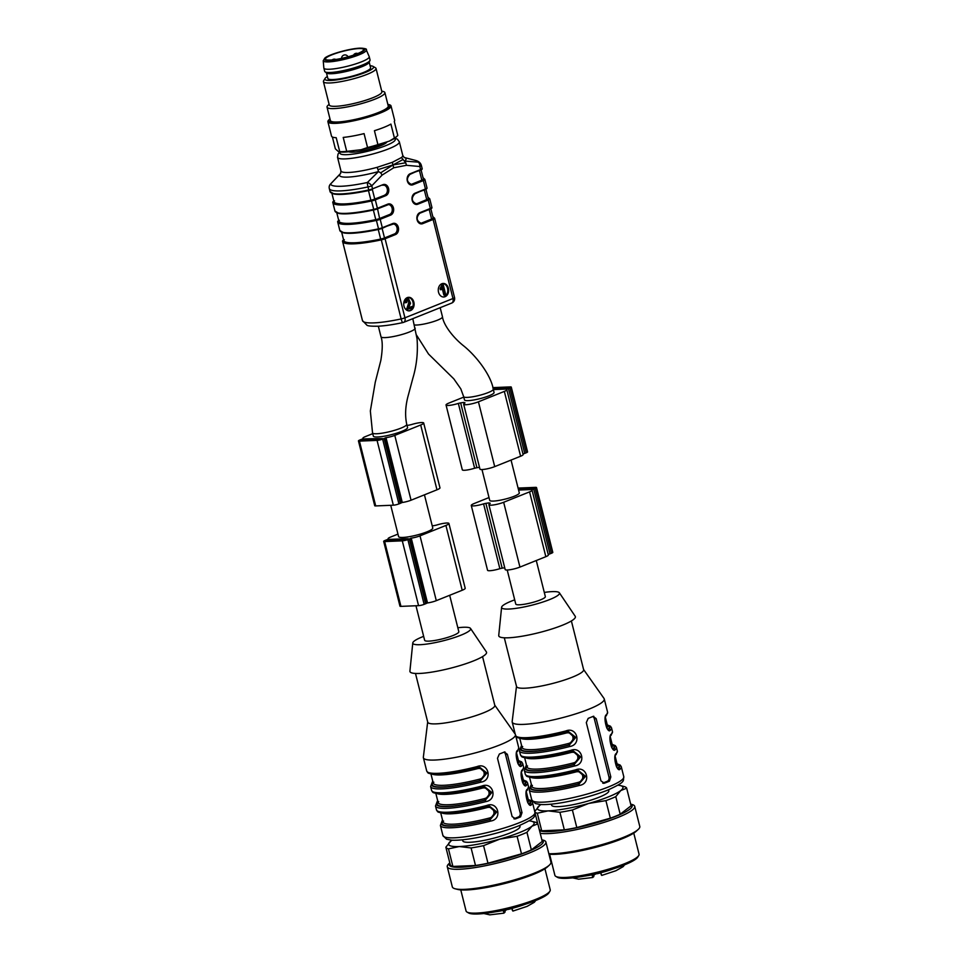 <?xml version="1.0" encoding="UTF-8"?>
<svg xmlns="http://www.w3.org/2000/svg" width="963" height="963" viewBox="0 0 963 963"><rect width="100%" height="100%" fill="white"/><g stroke="black" fill="none" stroke-linecap="round" stroke-linejoin="round"><path stroke-width="1.44" d="M382.118 175.073L371.778 185.811L372.537 188.844L382.985 184.655A5.766 4.418 -92.3 0 1 388.571 188.471A5.766 4.418 -92.3 0 1 385.754 195.67L375.305 199.859L377.424 208.285L387.872 204.096A5.766 4.418 -92.3 0 1 393.446 207.924A5.766 4.418 -92.3 0 1 390.641 215.11L380.192 219.311L382.311 227.725L392.76 223.536A5.766 4.418 -92.3 0 1 398.333 227.364A5.766 4.418 -92.3 0 1 395.528 234.551L385.08 238.752L404.942 317.814L452.971 298.53L433.109 219.468L422.661 223.657A5.766 4.418 -92.3 0 1 417.087 219.829A5.766 4.418 -92.3 0 1 419.892 212.642L430.341 208.453L428.234 200.027L417.786 204.216A5.766 4.418 -92.3 0 1 412.2 200.388A5.766 4.418 -92.3 0 1 415.017 193.202L425.465 189.001L423.347 180.575L412.898 184.776A5.766 4.418 -92.3 0 1 407.325 180.948A5.766 4.418 -92.3 0 1 410.13 173.761L420.578 169.56L419.82 166.527L406.47 165.299L405.748 162.771L401.451 157.559L392.314 162.326L377.099 167.333L377.99 169.632L392.976 164.95L393.698 167.791L382.118 175.073L380.686 172.834L378.471 171.583L377.99 169.632M410.539 310.568A6.777 5.188 87.7 0 0 414.018 302.984A6.777 5.188 87.7 0 0 408.637 297.314A6.777 5.188 87.7 0 0 403.726 304.308A6.777 5.188 87.7 0 0 409.191 310.868A6.777 5.188 87.7 0 0 410.539 310.568M445.087 296.7A6.777 5.188 87.7 0 0 448.565 289.117A6.777 5.188 87.7 0 0 443.185 283.447A6.777 5.188 87.7 0 0 438.273 290.441A6.777 5.188 87.7 0 0 443.738 297.001A6.777 5.188 87.7 0 0 445.087 296.7M406.47 165.299L393.698 167.791M340.709 173.4L330.61 184.005A4.743 2.359 -139.2 0 0 330.309 184.258L340.059 174.002M329.322 188.628L330.056 191.541A47.452 7.993 -14.1 0 0 330.068 191.601A47.452 7.993 -14.1 0 0 368.757 189.964L367.998 186.93A4.743 0.794 -14.1 0 0 371.778 185.811A4.743 2.359 -139.2 0 0 367.372 182.501L378.471 171.583A34.235 5.766 165.9 0 1 340.589 173.509L340.108 173.966M404.641 161.074L418.086 162.145A45.08 7.596 -14.1 0 0 415.559 160.412L404.291 157.511A34.235 5.766 165.9 0 1 404.641 161.074M386.873 142.115A19.994 3.371 165.9 0 1 368.648 149.554A19.994 3.371 165.9 0 1 348.762 151.757M333.884 201.219A4.069 0.686 -14.1 0 0 333.318 201.749A46.778 7.885 -14.1 0 0 371.465 200.184A4.069 0.686 -14.1 0 0 374.715 199.233L385.164 195.044L374.751 199.064A4.743 0.794 165.9 0 1 370.899 200.196A46.104 7.764 165.9 0 1 334.005 201.7L334.005 201.7A4.743 0.794 165.9 0 1 334.005 201.688L331.934 193.431L334.005 201.7M384.719 195.056A5.08 3.9 87.7 0 0 387.355 189.506A5.08 3.9 87.7 0 0 383.515 185.113M423.395 179.13L421.084 169.909L423.395 179.118A4.743 0.794 165.9 0 1 423.395 179.13A4.743 0.794 165.9 0 1 421.842 180.153L419.435 170.595M411.069 184.366A5.08 3.9 87.7 0 0 411.863 184.162L421.842 180.153M428.282 198.571L425.959 189.35L428.282 198.559A4.743 0.794 165.9 0 1 428.282 198.571A4.743 0.794 165.9 0 1 426.729 199.594L417.184 203.59L427.632 199.389A4.069 0.686 -14.1 0 0 428.968 198.51A46.778 7.885 -14.1 0 0 427.969 197.331M415.956 203.807A5.08 3.9 87.7 0 0 416.75 203.602M332.849 202.675L334.943 210.993A47.452 7.993 -14.1 0 0 373.644 209.404A4.743 0.794 -14.1 0 0 377.424 208.285L379.627 218.505L389.606 214.496A5.08 3.9 87.7 0 0 392.23 208.947A5.08 3.9 87.7 0 0 388.402 204.553M379.627 218.505A4.743 0.794 165.9 0 1 375.775 219.636L373.367 210.042M338.892 221.141L336.809 212.883L338.892 221.141A4.743 0.794 165.9 0 1 338.892 221.129L338.892 221.141A46.104 7.764 -14.1 0 0 375.775 219.636M433.157 218.011L430.846 208.79L433.157 217.999A4.743 0.794 165.9 0 1 433.157 218.011A4.743 0.794 165.9 0 1 431.605 219.046L429.209 209.477M420.843 223.247A5.08 3.9 87.7 0 0 421.625 223.043L431.605 219.046M382.106 228.387L384.514 237.945L394.493 233.937A5.08 3.9 87.7 0 0 397.117 228.4A5.08 3.9 87.7 0 0 393.289 224.006M384.514 237.945A4.743 0.794 165.9 0 1 380.662 239.077L378.254 229.483M343.767 240.581L341.696 232.324L343.779 240.594A4.743 0.794 165.9 0 1 343.767 240.569A4.743 0.794 165.9 0 1 343.767 240.581A46.104 7.764 -14.1 0 0 380.662 239.077M405.748 162.771L392.976 164.95L402.546 159.774M392.314 162.326L392.976 164.95L380.686 172.834M421.325 165.347A47.452 7.993 165.9 0 1 421.361 165.443A47.452 7.993 165.9 0 1 421.373 165.504A4.743 4.683 168.4 0 0 418.086 162.145A4.743 3.009 -80.9 0 1 419.82 166.527A4.743 0.794 -14.1 0 0 421.373 165.504L422.131 168.537A47.452 7.993 -14.1 0 0 422.119 168.477A47.452 7.993 -14.1 0 0 422.107 168.429M330.61 184.005A4.743 4.683 168.4 0 0 329.25 188.315L329.25 188.315A4.743 4.683 168.4 0 0 329.298 188.507A47.452 7.993 165.9 0 0 329.31 188.567A47.452 7.993 165.9 0 0 367.998 186.93A4.743 0.939 -102.1 0 1 367.372 182.501A45.08 7.596 -14.1 0 1 330.61 184.005M403.028 322.485A4.743 0.939 -102.1 0 1 402.883 322.581A4.743 0.939 -102.1 0 1 401.15 318.934L381.3 239.871A47.452 7.993 165.9 0 1 342.599 241.508A47.452 7.993 165.9 0 1 342.587 241.448A0.674 0.674 168.4 0 1 342.587 241.424L362.461 320.571A47.452 7.993 -14.1 0 0 401.15 318.934A4.743 0.794 165.9 0 0 404.942 317.814A4.743 2.949 68.1 0 1 403.653 322.34A4.743 4.743 0 0 1 402.883 322.581C393.289 324.627 385.056 325.843 378.206 326.204C371.489 326.325 367.722 325.988 366.903 325.181L362.461 320.571A47.452 7.993 -14.1 0 1 362.449 320.523L342.623 241.557M403.653 322.34L451.695 303.068A4.743 2.949 68.1 0 0 452.971 298.53A4.743 0.794 165.9 0 0 454.524 297.507A47.452 7.993 -14.1 0 0 454.512 297.447L434.65 218.384A47.452 7.993 165.9 0 1 434.674 218.445L454.524 297.507A4.743 4.683 -11.6 0 1 454.572 297.699L454.512 297.447A47.452 7.993 -14.1 0 0 454.5 297.398M442.751 283.495A6.777 5.188 -92.3 0 1 447.735 289.442A6.777 5.188 -92.3 0 1 444.22 296.736A6.777 5.188 -92.3 0 1 443.305 296.989M442.234 288.491L443.871 295.099L445.725 294.666L443.293 284.904L440.958 288.515L441.247 289.67L442.848 287.443L444.75 295.063M443.293 284.904L441.788 285.192L440.091 288.551L440.38 289.707L441.247 289.67M407.915 299.83L408.794 302.587L406.446 309.785L412.585 307.594A6.777 5.188 -92.3 0 1 409.672 310.604A6.777 5.188 -92.3 0 1 408.757 310.856M408.204 297.362A6.777 5.188 -92.3 0 1 412.573 307.57M408.107 298.711L405.098 300.36L404.857 302.767L406.759 302.454L406.831 300.841L409.034 299.902L409.672 302.551L407.313 309.749M412.585 307.594L412.284 306.451L408.468 307.691M412.284 306.451L408.384 308.052L410.515 303.225L408.553 298.65L405.965 300.324L405.724 302.731M408.36 299.734L409.034 299.902L408.168 299.938M406.35 308.906L407.217 308.87M441.788 285.192L442.655 285.156M440.091 288.551L440.958 288.515M489.072 395.781A15.252 2.576 -14.1 0 0 494.067 392.459L493.261 389.221A15.252 2.576 -14.1 0 1 488.253 392.543A15.252 2.576 -14.1 0 1 472.652 396.792A15.252 2.576 -14.1 0 1 463.672 396.66L464.479 399.898A15.252 2.576 -14.1 0 0 473.471 400.03A15.252 2.576 -14.1 0 0 489.072 395.781M493.345 389.594L504.744 389.136L508.813 387.716L493.008 388.282M492.827 387.62L510.294 386.909A4.069 0.686 165.9 0 1 511.281 387.102A4.069 0.686 165.9 0 1 509.945 387.981L508.464 388.583A4.069 0.686 165.9 0 1 506.538 389.221L506.177 389.425A7.632 1.288 165.9 0 1 506.827 389.762A7.632 1.288 165.9 0 1 504.335 391.411L478.43 401.812A9.149 1.541 165.9 0 1 469.065 404.364A9.149 1.541 165.9 0 1 463.672 404.291A9.149 1.541 165.9 0 1 464.84 403.136L464.936 402.715A18.815 3.166 165.9 0 1 463.733 402.414A18.815 3.166 165.9 0 1 460.639 402.883L458.352 403.413A9.149 1.541 165.9 0 1 446.038 405.014A9.149 1.541 165.9 0 1 449.035 403.016L463.781 397.105M506.827 389.762L523.114 454.572A7.632 1.288 165.9 0 1 520.61 456.233L494.705 466.622A9.149 1.541 165.9 0 1 485.34 469.174A9.149 1.541 165.9 0 1 479.947 469.101L463.672 404.291M464.046 403.666L463.733 402.414M479.502 467.32A18.815 3.166 165.9 0 1 476.914 467.693L474.627 468.223A9.149 1.541 165.9 0 1 462.312 469.824L446.038 405.014M511.281 387.102L527.568 451.912A4.069 0.686 165.9 0 1 526.231 452.791L524.751 453.392A4.069 0.686 165.9 0 1 522.969 453.982M511.052 460.061L519.298 492.924A15.252 2.576 165.9 0 1 505.13 499.123A15.252 2.576 165.9 0 1 489.71 500.351L481.982 469.547M518.25 488.735L534.044 488.181L529.975 489.589L518.588 490.059M489.011 497.558L474.265 503.48A9.149 1.541 -14.1 0 0 471.268 505.467A9.149 1.541 -14.1 0 0 483.582 503.866L485.87 503.336A18.815 3.166 -14.1 0 0 488.963 502.879L489.276 504.118M471.268 505.467L487.555 570.277A9.149 1.541 -14.1 0 0 499.857 568.676L502.156 568.146A18.815 3.166 -14.1 0 0 504.732 567.773M488.963 502.879A18.815 3.166 -14.1 0 0 490.167 503.168L490.083 503.601A9.149 1.541 -14.1 0 0 488.903 504.744A9.149 1.541 -14.1 0 0 494.296 504.829A9.149 1.541 -14.1 0 0 503.661 502.277L529.566 491.876A7.632 1.288 -14.1 0 0 532.07 490.215A7.632 1.288 -14.1 0 0 531.407 489.878L531.769 489.673A4.069 0.686 -14.1 0 0 533.707 489.035L535.187 488.446A4.069 0.686 -14.1 0 0 536.511 487.555A4.069 0.686 -14.1 0 0 535.536 487.362L518.082 488.072M488.903 504.744L505.178 569.554A9.149 1.541 -14.1 0 0 510.583 569.639A9.149 1.541 -14.1 0 0 519.936 567.087L545.84 556.686A7.632 1.288 -14.1 0 0 548.344 555.025L532.07 490.215M548.2 554.447A4.069 0.686 -14.1 0 0 549.981 553.845L551.462 553.256A4.069 0.686 -14.1 0 0 552.798 552.365L536.511 487.555M507.212 570L515.759 604.042A15.252 2.576 -14.1 0 0 524.751 604.186A15.252 2.576 -14.1 0 0 540.351 599.925A15.252 2.576 -14.1 0 0 545.347 596.615L536.283 560.526M388.125 539.822L386.512 540.821L404.147 540.099L408.216 538.69L390.208 539.34L388.125 539.822L388.354 540.749M432.243 525.882A18.815 3.166 165.9 0 1 434.313 525.581L436.612 525.064A9.149 1.541 165.9 0 1 448.914 523.463A9.149 1.541 165.9 0 1 445.917 525.449L420.012 535.849A7.632 1.288 165.9 0 1 411.237 538.124L410.503 538.353A4.069 0.686 165.9 0 1 409.347 538.955L407.867 539.545A4.069 0.686 165.9 0 1 402.293 540.845L384.658 541.567A4.069 0.686 165.9 0 1 383.671 541.362A4.069 0.686 165.9 0 1 385.007 540.484L386.488 539.894A4.069 0.686 165.9 0 1 388.414 539.256L388.823 539.063A7.632 1.288 165.9 0 1 388.125 538.714A7.632 1.288 165.9 0 1 390.629 537.053L397.96 534.104M448.914 523.463L465.201 588.273A9.149 1.541 165.9 0 1 462.204 590.259L436.299 600.659A7.632 1.288 165.9 0 1 427.512 602.934L426.79 603.163A4.069 0.686 165.9 0 1 425.622 603.765L424.141 604.355A4.069 0.686 165.9 0 1 418.568 605.655L400.933 606.377A4.069 0.686 165.9 0 1 399.958 606.172L383.671 541.362M424.442 494.826L432.772 528.001A17.623 2.973 165.9 0 1 427.006 531.829A17.623 2.973 165.9 0 1 408.974 536.74A17.623 2.973 165.9 0 1 398.586 536.584L390.725 505.298M372.729 433.651L365.386 436.6A7.632 1.288 -14.1 0 0 362.895 438.249A7.632 1.288 -14.1 0 0 363.545 438.586L363.183 438.791A4.069 0.686 -14.1 0 0 361.257 439.429L359.777 440.031A4.069 0.686 -14.1 0 0 358.441 440.91L374.715 505.719A4.069 0.686 -14.1 0 0 375.702 505.924L393.337 505.202A4.069 0.686 -14.1 0 0 398.911 503.902L400.391 503.312A4.069 0.686 -14.1 0 0 401.559 502.698L402.281 502.481A7.632 1.288 -14.1 0 0 411.057 500.206L436.973 489.806A9.149 1.541 -14.1 0 0 439.971 487.82L423.684 422.998A9.149 1.541 -14.1 0 0 411.382 424.599L409.082 425.128A18.815 3.166 -14.1 0 0 407.012 425.429M407.542 427.536A17.623 2.973 165.9 0 1 401.776 431.376A17.623 2.973 165.9 0 1 383.743 436.287A17.623 2.973 165.9 0 1 373.355 436.131L372.537 432.893A17.623 2.973 165.9 0 0 382.889 433.049A17.623 2.973 165.9 0 0 400.957 428.126A17.623 2.973 165.9 0 0 406.735 424.31L407.542 427.536M358.441 440.91A4.069 0.686 -14.1 0 0 359.428 441.114L377.063 440.392A4.069 0.686 -14.1 0 0 382.636 439.092L384.117 438.502A4.069 0.686 -14.1 0 0 385.272 437.888L386.007 437.659A7.632 1.288 -14.1 0 0 394.782 435.396L420.687 424.996A9.149 1.541 -14.1 0 0 423.684 422.998M382.48 438.562L378.916 439.646L360.908 440.296L364.977 438.875L382.48 438.562M449.685 595.29L458.821 631.692A17.623 2.973 165.9 0 1 453.055 635.52A17.623 2.973 165.9 0 1 435.023 640.431A17.623 2.973 165.9 0 1 424.635 640.275L415.968 605.763M366.301 49.895L369.202 56.612A23.389 3.936 165.9 0 1 369.238 56.709L370.045 59.947A23.389 3.936 165.9 0 1 369.961 60.525L369.058 62.451A22.029 3.708 165.9 0 1 348.678 70.877A22.029 3.708 165.9 0 1 326.722 73.08L325.025 71.816A23.389 3.936 165.9 0 1 324.675 71.346L323.869 68.108A23.389 3.936 165.9 0 1 323.845 68L323.219 60.705A22.221 3.744 165.9 0 0 345.705 59.032A22.221 3.744 165.9 0 0 366.301 49.895C367.156 48.944 365.049 48.367 359.981 48.15C349.388 48.559 329.611 54.229 325.073 57.852L323.219 60.705M326.457 72.887L327.865 78.472A22.029 3.708 -14.1 0 0 350.135 76.703A22.029 3.708 -14.1 0 0 370.599 67.735L369.202 62.15M358.826 48.559A19.657 3.31 165.9 0 1 363.581 49.522A19.657 3.31 165.9 0 1 345.32 57.527A19.657 3.31 165.9 0 1 325.446 59.092A19.657 3.31 165.9 0 1 337.387 52.881A19.657 3.31 165.9 0 1 358.826 48.559M369.238 56.709A23.389 3.936 165.9 0 1 347.511 66.23A23.389 3.936 165.9 0 1 323.869 68.108M369.961 60.525A23.389 3.936 165.9 0 1 348.317 69.468A23.389 3.936 165.9 0 1 325.025 71.816M397.117 136.132L395.709 137.432A30.78 5.188 165.9 0 1 389.389 141.104L394.409 138.022A32.537 5.489 -14.1 0 0 397.117 136.132A32.537 5.489 -14.1 0 0 397.779 135.398L394.276 121.47A32.537 5.489 165.9 0 0 394.637 120.267L391.026 105.918A32.537 5.489 165.9 0 1 360.8 119.171A32.537 5.489 165.9 0 1 327.914 121.771A32.537 5.489 165.9 0 1 328.925 119.845L329.743 119.099A31.526 5.309 -14.1 0 0 360.619 118.437A31.526 5.309 -14.1 0 0 388.149 104.425A31.526 5.309 -14.1 0 0 387.836 104.353M327.914 121.771L331.513 136.12A32.537 5.489 165.9 0 0 336.219 137.709L339.722 151.648A32.537 5.489 -14.1 0 0 346.716 151.36L343.213 137.42A32.537 5.489 165.9 0 0 364.062 133.604L367.553 147.532A32.537 5.489 -14.1 0 0 377.917 144.631L389.389 141.104M383.43 143.487A30.78 5.188 165.9 0 1 361.137 149.722L367.553 147.532M346.716 151.36L361.137 149.722M353.626 151.107A30.78 5.188 165.9 0 1 338.675 151.745A30.78 5.188 165.9 0 1 338.651 151.745L338.591 151.733M332.391 137.011L335.365 148.856L338.579 151.721L339.722 151.648M370.117 65.773A25.086 4.225 165.9 0 1 373.03 66.387L375.45 67.783A27.12 4.574 165.9 0 1 376.027 68.445L381.89 91.774A27.12 4.574 165.9 0 1 356.695 102.812A27.12 4.574 165.9 0 1 329.286 104.991L323.424 81.65A27.12 4.574 165.9 0 1 323.616 80.796L325.085 78.424A25.086 4.225 165.9 0 1 327.372 76.51M381.721 91.1L383.226 91.497A29.829 5.032 165.9 0 1 384.887 92.604A29.829 5.032 165.9 0 1 357.189 104.75A29.829 5.032 165.9 0 1 327.035 107.146A29.829 5.032 165.9 0 1 327.962 105.376L329.117 104.317M388.149 104.425L389.221 104.702A32.537 5.489 165.9 0 1 391.026 105.918M377.917 144.631L374.426 130.703A32.537 5.489 165.9 0 0 390.906 124.083L394.409 138.022M373.03 66.387A25.086 4.225 165.9 0 1 350.267 77.209A25.086 4.225 165.9 0 1 325.085 78.424M376.027 68.445A27.12 4.574 165.9 0 1 350.833 79.484A27.12 4.574 165.9 0 1 323.424 81.65M327.035 107.146L330.393 120.556A29.829 5.032 -14.1 0 0 360.547 118.16A29.829 5.032 -14.1 0 0 388.258 106.014L384.887 92.604M617.909 785.206A44.069 7.427 165.9 0 1 620.497 785.615A44.069 7.427 165.9 0 1 620.75 790.563A44.069 7.427 165.9 0 1 588.682 803.443A44.069 7.427 165.9 0 1 548.128 810.882A44.069 7.427 165.9 0 1 538.847 806.127A44.069 7.427 165.9 0 1 539.653 805.441A44.069 7.427 165.9 0 1 540.929 804.538M551.342 804.141L551.606 805.188A29.492 4.971 -14.1 0 0 581.411 802.817A29.492 4.971 -14.1 0 0 608.809 790.816L608.544 789.768M544.3 592.426A29.829 5.032 165.9 0 1 559.359 592.787A29.829 5.032 165.9 0 1 531.781 605.209A29.829 5.032 165.9 0 1 501.603 607.292A29.829 5.032 165.9 0 1 511.401 601.117A29.829 5.032 165.9 0 1 514.711 599.853M603.753 783.316L604.475 783.172A47.452 7.993 -14.1 0 0 607.027 782.173A47.452 7.993 -14.1 0 0 609.41 781.186L610.831 776.96L596.181 718.639L593.136 716.376A47.452 7.993 165.9 0 1 590.74 717.363A47.452 7.993 165.9 0 1 588.2 718.362L586.311 722.599L600.96 780.921L604.475 783.172L603.019 783.232M583.578 669.502L604.03 698.464A47.452 7.993 165.9 0 1 604.258 698.945A47.452 7.993 165.9 0 1 588.706 709.262A47.452 7.993 165.9 0 1 540.171 722.491A47.452 7.993 165.9 0 1 512.208 722.069A47.452 7.993 165.9 0 1 512.172 721.54L516.505 686.342M593.762 716.231L593.136 716.376M517.516 736.936A46.104 7.764 165.9 0 0 566.1 732.036L565.895 730.941C577.186 726.295 581.965 744.628 569.807 746.494L569.35 745.001L575.802 737.417L568.688 731.736M522.403 756.376A46.104 7.764 165.9 0 0 570.975 751.477L570.782 750.382C582.073 745.735 586.852 764.08 574.682 765.946L574.237 764.441L580.677 756.858L573.563 751.176M578.149 770.617L575.862 770.918L575.657 769.834C586.961 765.176 591.727 783.521 579.57 785.387A47.452 7.993 165.9 0 1 529.217 789.792L531.745 799.844A47.452 7.993 -14.1 0 0 559.708 800.265A47.452 7.993 -14.1 0 0 608.243 787.036A47.452 7.993 -14.1 0 0 623.795 776.72C622.856 781.258 626.54 781.535 607.328 790.274C594.689 795.209 580.557 799.17 564.932 802.155C554.507 804.069 546.334 804.851 540.424 804.502L535.38 803.551L531.745 799.844M613.287 748.817L613.708 748.588A1.36 1.288 43.7 0 1 615.321 749.623C612.143 753.945 607.472 735.6 611.421 734.071A47.452 7.993 -14.1 0 0 612.48 731.675L611.505 727.787A47.452 7.993 165.9 0 1 610.446 730.183C607.256 734.504 602.585 716.159 606.534 714.63A1.36 1.288 43.7 0 1 606.233 715.822C604.475 713.776 605.402 730.183 608.447 729.4L608.447 729.4M618.174 768.257L618.595 768.041A1.36 1.288 43.7 0 1 620.208 769.076C617.03 773.385 612.36 755.04 616.296 753.511A1.36 1.288 43.7 0 1 616.007 754.703L617.355 751.116A47.452 7.993 -14.1 0 1 616.296 753.511M608.411 729.376L608.291 729.172A45.417 7.656 165.9 0 0 607.436 725.512M521.765 746.217L521.465 746.951A46.104 7.764 -14.1 0 0 569.35 745.001L568.808 745.025A45.417 7.656 165.9 0 1 521.946 746.999M567.965 731.736L574.514 737.526L568.808 745.025L568.375 743.52C576.127 741.654 573.406 730.809 565.775 733.144A44.069 7.427 165.9 0 1 520.827 738.404M568.375 731.736L566.726 731.904M531.528 785.098L531.239 785.844A46.104 7.764 -14.1 0 0 579.124 783.882L585.564 776.298L578.45 770.617M577.74 770.617L584.288 776.407L578.582 783.906L578.149 782.401C585.889 780.536 583.181 769.702 575.537 772.037A44.069 7.427 165.9 0 1 530.589 777.285M526.653 765.657L526.352 766.404A46.104 7.764 -14.1 0 0 574.237 764.441L573.695 764.466A45.417 7.656 165.9 0 1 526.833 766.44M572.853 751.176L579.401 756.966L573.695 764.466L573.262 762.961C581.002 761.095 578.294 750.261 570.65 752.585A44.069 7.427 165.9 0 1 525.714 757.845M573.262 751.176L571.613 751.345M559.359 592.787L575.2 616.26A39.495 6.657 165.9 0 1 538.69 632.715A39.495 6.657 165.9 0 1 498.738 635.46L501.603 607.292M571.384 620.954L583.626 669.682A34.572 5.826 165.9 0 1 551.51 683.754A34.572 5.826 165.9 0 1 516.553 686.523L504.311 637.795M602.718 783.124L607.316 781.27A3.395 2.6 87.7 0 0 608.965 777.045L594.315 718.711A3.395 2.6 87.7 0 0 592.739 716.544M569.807 746.494A47.452 7.993 165.9 0 1 519.442 750.911L520.814 747.312A1.36 1.288 43.7 0 1 521.465 746.951L521.946 746.939M565.546 732.036L565.775 733.144M574.682 765.946A47.452 7.993 165.9 0 1 524.329 770.352L525.69 766.765A1.36 1.288 43.7 0 1 526.352 766.404L526.833 766.379M570.421 751.489L570.65 752.585M529.217 789.792L530.577 786.205A1.36 1.288 43.7 0 1 531.239 785.844L531.708 785.82M531.72 785.88A45.417 7.656 165.9 0 0 578.582 783.906L579.57 785.387M578.209 770.593L575.886 770.942A46.104 7.764 165.9 0 1 527.291 775.829M575.308 770.93L575.537 772.037M610.446 730.183A1.36 1.288 -136.3 0 0 608.833 729.147A46.104 7.764 -14.1 0 0 607.328 725.103M611.421 734.071A1.36 1.288 43.7 0 1 611.12 735.263M549.596 854.241L554.893 875.331A43.383 7.307 -14.1 0 0 555.82 876.378A43.383 7.307 -14.1 0 0 598.757 871.852A43.383 7.307 -14.1 0 0 638.734 855.553A43.383 7.307 -14.1 0 0 639.059 854.193L633.762 833.103M630.669 804.129L631.897 804.454A50.846 8.571 165.9 0 1 634.725 806.356L639.781 826.447A50.846 8.571 165.9 0 1 638.18 829.468L636.302 831.189A48.499 8.173 165.9 0 1 601.622 845.683A48.499 8.173 165.9 0 1 555.482 854.301A48.499 8.173 165.9 0 1 548.958 854.181M638.18 829.468A50.846 8.571 165.9 0 1 601.827 844.659A50.846 8.571 165.9 0 1 553.448 853.687A50.846 8.571 165.9 0 1 548.85 853.712M634.725 806.356A50.846 8.571 165.9 0 1 603.849 822.438A50.846 8.571 165.9 0 1 548.404 833.597A50.846 8.571 165.9 0 1 540.219 833.296M630.705 804.249A48.499 8.173 165.9 0 1 607.111 819.525A48.499 8.173 165.9 0 1 549.789 831.611A48.499 8.173 165.9 0 1 539.557 830.672M620.497 785.615L624.06 786.53A47.452 7.993 165.9 0 1 626.672 788.203L620.75 790.563L615.778 796.654A47.452 7.993 165.9 0 1 605.908 800.626L588.682 803.443L572.383 809.991L576.801 827.566A47.452 7.993 165.9 0 1 564.33 829.853L559.912 812.291L548.128 810.882L537.294 813.217L541.7 830.78L564.33 829.853M541.7 830.78A47.452 7.993 165.9 0 1 539.244 829.408M615.778 796.654L620.196 814.229L631.09 805.778L626.672 788.203M620.196 814.229A47.452 7.993 165.9 0 1 610.325 818.189L605.908 800.626M576.801 827.566L610.325 818.189M572.383 809.991A47.452 7.993 165.9 0 1 559.912 812.291M537.294 813.217A47.452 7.993 165.9 0 1 534.838 811.857M537.703 823.558L535.091 813.181M534.682 811.544L539.653 805.441M638.734 855.553L637.759 857.142A42.035 7.078 165.9 0 1 599.022 872.923A42.035 7.078 165.9 0 1 557.433 877.317L555.82 876.378M594.207 874.079L593.726 876.679L593.136 874.332M594.364 874.705L596.723 873.489M599.624 872.767L599.72 873.116A8.474 1.432 165.9 0 1 596.807 873.79M599.72 873.116L600.756 872.887M600.659 872.502L601.285 874.922A4.574 0.77 -14.1 0 1 601.381 874.934M593.726 876.679A4.574 0.77 -14.1 0 0 592.919 877.281L591.8 874.621M613.443 868.819A27.795 4.683 165.9 0 1 600.719 872.767L601.743 875.367M529.084 820.861A44.069 7.427 165.9 0 1 531.66 821.27A44.069 7.427 165.9 0 1 531.925 826.218A44.069 7.427 165.9 0 1 499.857 839.098A44.069 7.427 165.9 0 1 459.303 846.537A44.069 7.427 165.9 0 1 450.022 841.782A44.069 7.427 165.9 0 1 450.828 841.096A44.069 7.427 165.9 0 1 452.104 840.193M462.517 839.796L462.782 840.843A29.492 4.971 -14.1 0 0 492.587 838.484A29.492 4.971 -14.1 0 0 519.984 826.471L519.719 825.423M457.834 627.756A29.829 5.032 165.9 0 1 470.534 628.442A29.829 5.032 165.9 0 1 442.956 640.864A29.829 5.032 165.9 0 1 412.778 642.947A29.829 5.032 165.9 0 1 422.576 636.772A29.829 5.032 165.9 0 1 423.648 636.35M514.928 818.971L515.65 818.827A47.452 7.993 -14.1 0 0 518.19 817.828A47.452 7.993 -14.1 0 0 520.586 816.841L522.006 812.616L507.357 754.294L504.311 752.031A47.452 7.993 165.9 0 1 501.916 753.018A47.452 7.993 165.9 0 1 499.376 754.017L497.486 758.254L512.135 816.576L515.65 818.827L514.194 818.887M494.753 705.157L515.205 734.119A47.452 7.993 165.9 0 1 515.434 734.6A47.452 7.993 165.9 0 1 499.881 744.917A47.452 7.993 165.9 0 1 451.346 758.146A47.452 7.993 165.9 0 1 423.383 757.725A47.452 7.993 165.9 0 1 423.347 757.195L427.68 721.997M504.937 751.886L504.311 752.031M428.691 772.591A46.104 7.764 165.9 0 0 477.275 767.692L477.07 766.596C488.361 761.95 493.14 780.283 480.97 782.149L480.525 780.656L486.965 773.072L479.863 767.391M433.579 792.031A46.104 7.764 165.9 0 0 482.15 787.132L481.957 786.037C493.249 781.39 498.027 799.735 485.858 801.601L485.412 800.097L491.852 792.513L484.738 786.831M489.324 806.272L487.037 806.573L486.833 805.489C498.136 800.831 502.903 819.176 490.745 821.042A47.452 7.993 165.9 0 1 440.392 825.447L442.908 835.499A47.452 7.993 -14.1 0 0 470.883 835.92A47.452 7.993 -14.1 0 0 519.418 822.691A47.452 7.993 -14.1 0 0 534.959 812.375C534.032 816.913 537.715 817.19 518.503 825.929C505.864 830.864 491.732 834.837 476.107 837.81C465.683 839.724 457.509 840.506 451.587 840.169L446.555 839.206L442.908 835.499M522.596 769.726A1.36 1.288 43.7 0 1 522.295 770.918C520.538 768.871 521.465 785.278 524.498 784.496L524.883 784.243A1.36 1.288 43.7 0 1 526.496 785.278C523.318 789.6 518.648 771.255 522.596 769.726A47.452 7.993 -14.1 0 0 523.655 767.33L522.668 763.442A47.452 7.993 165.9 0 1 521.621 765.838C518.431 770.159 513.761 751.814 517.709 750.285A1.36 1.288 43.7 0 1 517.408 751.477C515.65 749.431 516.577 765.838 519.623 765.055L519.466 764.827A45.417 7.656 165.9 0 0 518.612 761.167M527.17 790.37C525.413 788.324 526.34 804.719 529.385 803.949L529.77 803.696A1.36 1.288 43.7 0 1 531.383 804.731C528.206 809.04 523.535 790.695 527.471 789.166A1.36 1.288 43.7 0 1 527.182 790.358L528.531 786.771A47.452 7.993 -14.1 0 1 527.471 789.166M432.941 781.872L432.64 782.606A46.104 7.764 -14.1 0 0 480.525 780.656L479.983 780.68A45.417 7.656 165.9 0 1 433.121 782.654M479.141 767.391L485.689 773.181L479.983 780.68L479.55 779.175C487.302 777.31 484.582 766.464 476.95 768.799A44.069 7.427 165.9 0 1 432.002 774.059M479.55 767.391L477.901 767.559M442.703 820.753L442.402 821.499A46.104 7.764 -14.1 0 0 490.299 819.537L496.739 811.953L489.625 806.272M488.915 806.272L495.464 812.062L489.758 819.561L489.324 818.056C497.064 816.191 494.356 805.357 486.712 807.692A44.069 7.427 165.9 0 1 441.764 812.941M437.816 801.312L437.527 802.059A46.104 7.764 -14.1 0 0 485.412 800.097L484.871 800.121A45.417 7.656 165.9 0 1 438.009 802.095M484.028 786.831L490.576 792.621L484.871 800.121L484.437 798.616C492.177 796.75 489.469 785.916 481.825 788.24A44.069 7.427 165.9 0 1 436.889 793.5M484.437 786.831L482.788 787M470.534 628.442L486.375 651.915A39.495 6.657 165.9 0 1 449.865 668.37A39.495 6.657 165.9 0 1 409.913 671.115L412.778 642.947M482.559 656.61L494.801 705.337A34.572 5.826 165.9 0 1 462.685 719.409A34.572 5.826 165.9 0 1 427.728 722.178L415.486 673.45M513.881 818.779L518.491 816.925A3.395 2.6 87.7 0 0 520.14 812.7L505.491 754.366A3.395 2.6 87.7 0 0 503.914 752.199M480.97 782.149A47.452 7.993 165.9 0 1 430.617 786.566L431.99 782.967A1.36 1.288 43.7 0 1 432.64 782.606L433.121 782.594M476.721 767.692L476.95 768.799M485.858 801.601A47.452 7.993 165.9 0 1 435.505 806.007L436.865 802.42A1.36 1.288 43.7 0 1 437.527 802.059L438.009 802.035M481.596 787.144L481.825 788.24M440.392 825.447L441.752 821.86A1.36 1.288 43.7 0 1 442.402 821.499L442.884 821.475M442.896 821.535A45.417 7.656 165.9 0 0 489.758 819.561L490.745 821.042M489.385 806.248L487.061 806.597A46.104 7.764 165.9 0 1 438.466 811.484M486.484 806.585L486.712 807.692M521.621 765.838A1.36 1.288 -136.3 0 0 520.008 764.803A46.104 7.764 -14.1 0 0 518.503 760.758M460.771 889.896L466.068 910.986A43.383 7.307 -14.1 0 0 466.995 912.045A43.383 7.307 -14.1 0 0 509.933 907.507A43.383 7.307 -14.1 0 0 549.909 891.208A43.383 7.307 -14.1 0 0 550.234 889.848L544.938 868.758M541.844 839.784L543.072 840.109A50.846 8.571 165.9 0 1 545.901 842.011L550.944 862.102A50.846 8.571 165.9 0 1 549.355 865.123L547.478 866.844A48.499 8.173 165.9 0 1 512.798 881.338A48.499 8.173 165.9 0 1 466.658 889.956A48.499 8.173 165.9 0 1 457.63 889.415L455.15 888.777A50.846 8.571 165.9 0 1 452.321 886.875L447.277 866.784A50.846 8.571 165.9 0 1 448.866 863.763L449.805 862.908M549.355 865.123A50.846 8.571 165.9 0 1 513.002 880.314A50.846 8.571 165.9 0 1 464.623 889.343A50.846 8.571 165.9 0 1 455.15 888.777M545.901 842.011A50.846 8.571 165.9 0 1 515.024 858.093A50.846 8.571 165.9 0 1 459.58 869.252A50.846 8.571 165.9 0 1 447.277 866.784M541.88 839.905A48.499 8.173 165.9 0 1 518.287 855.18A48.499 8.173 165.9 0 1 460.964 867.266A48.499 8.173 165.9 0 1 449.829 863.029M531.66 821.27L535.235 822.185A47.452 7.993 165.9 0 1 537.848 823.859L531.925 826.218L526.954 832.309A47.452 7.993 165.9 0 1 517.083 836.281L499.857 839.098L483.558 845.646L487.976 863.221A47.452 7.993 165.9 0 1 475.505 865.508L471.088 847.946L459.303 846.537L448.457 848.872L452.875 866.435L475.505 865.508M452.875 866.435A47.452 7.993 165.9 0 1 450.275 864.762L445.857 847.199L450.828 841.096M526.954 832.309L531.359 849.884L542.253 841.433L537.848 823.859M531.359 849.884A47.452 7.993 165.9 0 1 521.501 853.844L517.083 836.281M487.976 863.221L521.501 853.844M483.558 845.646A47.452 7.993 165.9 0 1 471.088 847.946M448.457 848.872A47.452 7.993 165.9 0 1 445.857 847.199M549.909 891.208L548.934 892.797A42.035 7.078 165.9 0 1 510.197 908.578A42.035 7.078 165.9 0 1 468.608 912.972L466.995 912.045M505.382 909.734L504.901 912.334L504.311 909.987M505.539 910.36L507.898 909.144M510.799 908.422L510.896 908.771A8.474 1.432 165.9 0 1 507.983 909.445M510.896 908.771L511.931 908.542M511.835 908.169L512.46 910.577A4.574 0.77 -14.1 0 1 512.557 910.589M504.901 912.334A4.574 0.77 -14.1 0 0 504.094 912.936L502.975 910.276M524.618 904.474A27.795 4.683 165.9 0 1 511.895 908.422L512.918 911.022M401.451 157.559A31.863 5.369 -14.1 0 0 402.763 155.404L399.344 141.814A31.863 5.369 165.9 0 1 388.908 148.747A31.863 5.369 165.9 0 1 356.322 157.619A31.863 5.369 165.9 0 1 337.544 157.342L338.013 154.068L339.843 151.973M340.565 173.545L340.95 170.92A31.863 5.369 -14.1 0 0 377.099 167.333M337.736 222.116L339.819 230.434A47.452 7.993 -14.1 0 0 339.843 230.482A47.452 7.993 -14.1 0 0 378.531 228.845L376.413 220.419A47.452 7.993 165.9 0 1 337.724 222.068A47.452 7.993 165.9 0 1 337.712 222.008A0.674 0.674 168.4 0 1 337.7 221.984L339.843 230.482L343.935 232.95C350.351 234.021 361.956 232.829 378.772 229.375A46.778 7.885 165.9 0 1 341.287 231.866M419.892 212.642L430.341 208.453A4.743 0.794 -14.1 0 0 431.906 207.418A0.674 0.674 -11.6 0 1 431.906 207.454L429.775 198.944A47.452 7.993 165.9 0 1 429.787 198.992L431.906 207.418A47.452 7.993 -14.1 0 0 431.893 207.37A47.452 7.993 -14.1 0 0 431.869 207.31M373.885 209.922L377.147 208.959A4.069 0.686 165.9 0 1 373.909 209.91C357.08 213.377 345.464 214.58 339.048 213.509L334.955 211.041A47.452 7.993 -14.1 0 0 334.955 211.041L332.837 202.615A47.452 7.993 165.9 0 1 332.825 202.567A47.452 7.993 165.9 0 0 371.525 200.978L373.885 209.922A46.778 7.885 165.9 0 1 336.412 212.426M425.357 189.603A4.069 0.686 165.9 0 0 426.525 188.796A0.674 0.674 168.4 0 0 427.018 188.002L424.888 179.503A47.452 7.993 165.9 0 1 424.9 179.551L427.018 187.978A47.452 7.993 -14.1 0 0 427.006 187.917A47.452 7.993 -14.1 0 0 426.994 187.869M340.469 152.034A28.469 4.803 -14.1 0 0 353.963 153.972A28.469 4.803 -14.1 0 0 385.922 145.594A28.469 4.803 -14.1 0 0 394.264 138.528M331.525 192.985A46.778 7.885 165.9 0 0 368.985 190.481L372.537 188.844A4.743 0.794 -14.1 0 1 368.757 189.964L369.01 190.481A4.069 0.686 165.9 0 0 372.272 189.506L372.44 189.446M370.899 200.196L368.48 190.59M372.344 189.494L374.751 199.064M411.863 184.162L422.745 179.949A4.069 0.686 -14.1 0 0 424.081 179.07A46.778 7.885 -14.1 0 0 423.082 177.878M421.638 169.344A4.069 0.686 165.9 0 1 420.482 170.162M410.13 173.761L420.398 170.21C421.794 169.741 422.372 169.199 422.143 168.561A0.674 0.674 -11.6 0 0 422.131 168.537A4.743 0.794 -14.1 0 1 420.578 169.56L410.021 174.351M415.017 193.202L425.273 189.651L427.018 188.002A0.674 0.674 168.4 0 0 427.018 187.978A4.743 0.794 -14.1 0 1 425.465 189.001L414.909 193.792M426.729 199.594L424.322 190.036M338.771 220.659A4.069 0.686 -14.1 0 0 338.206 221.189A46.778 7.885 -14.1 0 0 376.352 219.636A4.069 0.686 -14.1 0 0 379.591 218.673L389.606 214.496M387.872 204.096L377.315 208.887M421.625 223.043L432.519 218.83A4.069 0.686 -14.1 0 0 433.844 217.951A46.778 7.885 -14.1 0 0 432.856 216.771M431.412 208.237A4.069 0.686 165.9 0 1 430.244 209.043M431.906 207.454C432.134 208.08 431.556 208.634 430.16 209.091L419.796 213.244M343.659 240.112A4.069 0.686 -14.1 0 0 343.093 240.642A46.778 7.885 -14.1 0 0 381.24 239.077A4.069 0.686 -14.1 0 0 384.478 238.114L394.493 233.937M392.76 223.536L382.203 228.327M382.034 228.4A4.069 0.686 165.9 0 1 378.796 229.35L382.034 228.4M385.754 195.67L385.164 195.044A5.08 3.9 87.7 0 0 387.764 189.35A5.08 3.9 87.7 0 0 383.731 185.101A5.08 3.9 87.7 0 0 382.877 185.257M390.641 215.11L390.039 214.484A5.08 3.9 87.7 0 0 392.651 208.79A5.08 3.9 87.7 0 0 388.619 204.541A5.08 3.9 87.7 0 0 387.752 204.698M395.528 234.551L394.926 233.925A5.08 3.9 87.7 0 0 397.538 228.231A5.08 3.9 87.7 0 0 393.494 223.982A5.08 3.9 87.7 0 0 392.639 224.15M411.285 184.366C406.615 181.947 406.169 178.624 409.949 174.399L409.853 174.423A5.08 3.9 87.7 0 0 407.253 180.117A5.08 3.9 87.7 0 0 411.285 184.366A5.08 3.9 87.7 0 0 412.296 184.138L412.898 184.776M416.172 203.807C411.49 201.387 411.045 198.077 414.836 193.852L414.74 193.864A5.08 3.9 87.7 0 0 412.128 199.558A5.08 3.9 87.7 0 0 416.172 203.807A5.08 3.9 87.7 0 0 417.184 203.59L417.786 204.216M421.048 223.247C416.377 220.84 415.932 217.518 419.712 213.292L419.627 213.304A5.08 3.9 87.7 0 0 417.015 218.998A5.08 3.9 87.7 0 0 421.048 223.247A5.08 3.9 87.7 0 0 422.071 223.031L422.661 223.657M384.478 238.114L385.08 238.752A4.743 0.794 165.9 0 1 381.3 239.871L381.24 239.077M433.844 217.951A0.674 0.674 -11.6 0 1 434.674 218.445A4.743 0.794 165.9 0 1 433.109 219.468L432.519 218.83M428.968 198.51A0.674 0.674 168.4 0 1 429.787 198.992A4.743 0.794 165.9 0 1 428.234 200.027L427.632 199.389M424.081 179.07A0.674 0.674 -11.6 0 1 424.9 179.551A4.743 0.794 165.9 0 1 423.347 180.575L422.745 179.949M378.772 229.375L378.531 228.845A4.743 0.794 -14.1 0 0 382.311 227.725L393.494 223.982M379.591 218.673L380.192 219.311A4.743 0.794 165.9 0 1 376.413 220.419L376.352 219.636M374.715 199.233L375.305 199.859A4.743 0.794 165.9 0 1 371.525 200.978L371.465 200.184M405.098 300.36L405.965 300.324M408.794 302.587L409.672 302.551M441.247 286.842L442.113 286.805M343.093 240.642A0.674 0.674 168.4 0 0 342.587 241.424C342.359 240.786 342.936 240.244 344.333 239.775M338.206 221.189A0.674 0.674 168.4 0 0 337.7 221.984C337.471 221.346 338.049 220.804 339.445 220.334M333.318 201.749A0.674 0.674 168.4 0 0 332.825 202.567L332.813 202.531C332.584 201.905 333.174 201.351 334.558 200.894M383.731 185.101L382.805 185.293L382.985 184.655M414.379 324.976A15.252 2.576 -14.1 0 0 437.491 320.173A15.252 2.576 -14.1 0 0 442.486 316.851L440.175 307.691M494.705 466.622L478.43 401.812M520.61 456.233L504.335 391.411M476.914 467.693L460.639 402.883M474.627 468.223L458.352 403.413M526.231 452.791L509.945 387.981M524.751 453.392L508.464 388.583M483.582 503.866L499.857 568.676M485.87 503.336L502.156 568.146M503.661 502.277L519.936 567.087M529.566 491.876L545.84 556.686M533.707 489.035L549.981 553.845M535.187 488.446L551.462 553.256M390.545 540.652L390.208 539.34M462.204 590.259L445.917 525.449M436.299 600.659L420.012 535.849M427.512 602.934L411.237 538.124M426.79 603.163L410.503 538.353M425.622 603.765L409.347 538.955M424.141 604.355L407.867 539.545M418.568 605.655L402.293 540.845M400.933 606.377L384.658 541.567M394.782 435.396L411.057 500.206M386.007 437.659L402.281 502.481M385.272 437.888L401.559 502.698M384.117 438.502L400.391 503.312M382.636 439.092L398.911 503.902M377.063 440.392L393.337 505.202M359.428 441.114L375.702 505.924M420.687 424.996L436.973 489.806M364.977 438.875L365.314 440.199M362.882 439.369L363.123 440.296M415.185 328.178A17.623 2.973 165.9 0 1 409.407 331.994A17.623 2.973 165.9 0 1 385.248 337.604A17.623 2.973 165.9 0 1 380.987 336.737L380.987 336.749C382.708 341.456 382.66 349.328 380.842 360.391L375.257 382.239L370.346 410.96L372.537 432.893M359.705 48.21A20.873 3.515 165.9 0 1 348.522 56.889A20.873 3.515 165.9 0 1 325.301 57.828A20.873 3.515 165.9 0 1 359.705 48.21M515.723 735.768A47.452 7.993 -14.1 0 0 565.895 730.941M519.442 750.911L520.429 754.799A47.452 7.993 -14.1 0 0 570.782 750.382M524.329 770.352L525.304 774.24A47.452 7.993 -14.1 0 0 575.657 769.834M606.534 714.63A47.452 7.993 -14.1 0 0 607.593 712.235L606.233 715.834M617.355 751.116L616.38 747.228A47.452 7.993 165.9 0 1 615.321 749.623M623.795 776.72L621.267 766.68A47.452 7.993 165.9 0 1 620.208 769.076M617.102 763.996A46.104 7.764 -14.1 0 1 618.595 768.041L618.053 768.053A45.417 7.656 165.9 0 0 617.199 764.405M612.215 744.543A46.104 7.764 -14.1 0 1 613.708 748.588L613.178 748.612A45.417 7.656 165.9 0 0 612.312 744.965M611.83 747.264A44.069 7.427 -14.1 0 0 612.444 745.47L610.361 737.164M524.642 757.664L526.966 766.933A44.069 7.427 -14.1 0 0 573.262 762.961M529.518 777.105L531.853 786.374A44.069 7.427 -14.1 0 0 578.149 782.401M616.717 766.717A44.069 7.427 -14.1 0 0 617.331 764.911L615.249 756.617M519.755 738.224L522.078 747.493A44.069 7.427 -14.1 0 0 568.375 743.52M606.943 727.823A44.069 7.427 -14.1 0 0 607.557 726.018L605.474 717.724M609.41 781.186L607.316 781.27M596.181 718.639L594.315 718.711M610.831 776.96L608.965 777.045M592.919 877.281L592.233 874.524M591.86 874.837A27.795 4.683 165.9 0 1 584.372 876.125M423.383 757.725L426.717 771.014A47.452 7.993 -14.1 0 0 477.07 766.596M430.617 786.566L431.605 790.454A47.452 7.993 -14.1 0 0 481.957 786.037M435.505 806.007L436.48 809.895A47.452 7.993 -14.1 0 0 486.833 805.489M517.709 750.285A47.452 7.993 -14.1 0 0 518.768 747.89L517.408 751.489M528.531 786.771L527.555 782.883A47.452 7.993 165.9 0 1 526.496 785.278M534.959 812.375L532.443 802.335A47.452 7.993 165.9 0 1 531.383 804.731M528.278 799.651A46.104 7.764 -14.1 0 1 529.77 803.696L529.229 803.708A45.417 7.656 165.9 0 0 528.374 800.06M523.391 780.199A46.104 7.764 -14.1 0 1 524.883 784.243L524.354 784.267A45.417 7.656 165.9 0 0 523.487 780.62M523.005 782.919A44.069 7.427 -14.1 0 0 523.619 781.125L521.537 772.82M435.818 793.319L438.141 802.588A44.069 7.427 -14.1 0 0 484.437 798.616M440.693 812.76L443.028 822.029A44.069 7.427 -14.1 0 0 489.324 818.056M527.893 802.372A44.069 7.427 -14.1 0 0 528.506 800.566L526.424 792.272M430.93 773.879L433.254 783.148A44.069 7.427 -14.1 0 0 479.55 779.175M518.118 763.478A44.069 7.427 -14.1 0 0 518.732 761.673L516.649 753.379M520.586 816.841L518.491 816.925M507.357 754.294L505.491 754.366M522.006 812.616L520.14 812.7M504.094 912.936L503.408 910.179M503.035 910.492A27.795 4.683 165.9 0 1 495.548 911.78M340.95 170.92L337.544 157.342M422.143 168.561L421.361 165.443C420.687 162.952 418.749 161.266 415.559 160.412M369.01 190.481C352.193 193.936 340.577 195.128 334.173 194.057L330.068 191.601L329.25 188.315A4.743 4.743 0 0 1 330.309 184.258M402.763 155.404L404.147 157.463M451.695 303.068A4.743 4.743 0 0 0 454.572 297.699M407.686 298.674L408.553 298.65M394.782 138.166L397.37 139.154L399.344 141.814M377.243 208.935L388.619 204.541M434.65 218.384L432.796 216.555M427.909 197.102L429.775 198.944M424.888 179.503L423.034 177.661M442.486 316.851C443.281 323.893 451.659 336.159 463.047 345.392C476.649 356.093 491.286 375.835 493.261 389.221M463.672 396.66L460.796 388.835L453.802 378.844L428.535 354.047L416.594 335.196M412.79 318.681L417.051 338.759C418.062 352.35 416.654 365.519 412.85 378.266L408.456 394.661C405.387 405.495 404.821 415.378 406.735 424.298M380.987 336.749L378.339 326.204M348.028 56.805A3.395 3.395 0 0 0 341.588 58.394M335.81 59.465A3.395 3.395 0 0 0 332.199 59.911M357.779 53.531A3.395 3.395 0 0 0 353.541 55.12M512.208 722.069L515.241 734.179M604.258 698.945L607.593 712.235M515.542 735.359C517.227 737.213 514.748 737.959 525.449 738.669L540.436 737.369L568.447 731.699M520.814 747.312L521.561 745.422M522.078 747.493L522.68 746.554M520.429 754.799C522.115 756.653 519.623 757.412 530.336 758.122L545.323 756.81L573.334 751.152M525.69 766.765L526.448 764.863M526.966 766.933L527.568 765.994M530.577 786.205L531.335 784.303M575.874 770.942L550.198 776.25L535.211 777.562C524.51 776.852 526.99 776.106 525.304 774.24M532.443 785.435L531.853 786.374M611.505 727.787L610.434 726.198L607.28 724.922M613.299 748.841L613.335 748.841C610.289 749.623 609.362 733.216 611.108 735.275L612.48 731.675M616.38 747.228L615.321 745.639L612.167 744.363M618.186 768.293L618.21 768.293C615.176 769.064 614.238 752.669 615.995 754.715M621.267 766.68L620.208 765.091L617.054 763.815M601.743 875.415L615.899 870.733L623.169 866.628L624.554 864.846M592.787 877.498L578.631 879.195L572.708 877.871M515.434 734.6L518.768 747.89M426.717 771.014C428.403 772.868 425.923 773.614 436.624 774.324L451.611 773.024L479.622 767.355M431.99 782.967L432.736 781.077M433.254 783.148L433.856 782.209M431.605 790.454C433.29 792.308 430.798 793.067 441.511 793.777L456.486 792.465L484.497 786.807M436.865 802.42L437.623 800.518M438.141 802.588L438.743 801.649M441.752 821.86L442.511 819.958M487.049 806.597L461.373 811.905L446.387 813.217C435.685 812.507 438.165 811.761 436.48 809.895M443.618 821.09L443.028 822.029M522.668 763.442L521.609 761.853L518.455 760.577M522.283 770.93L523.655 767.33M527.555 782.883L526.496 781.294L523.342 780.018M532.443 802.335L531.383 800.747L528.23 799.471M512.918 911.07L527.062 906.388L534.345 902.283L535.729 900.501M503.962 913.153L489.806 914.85L483.883 913.526"/></g></svg>

